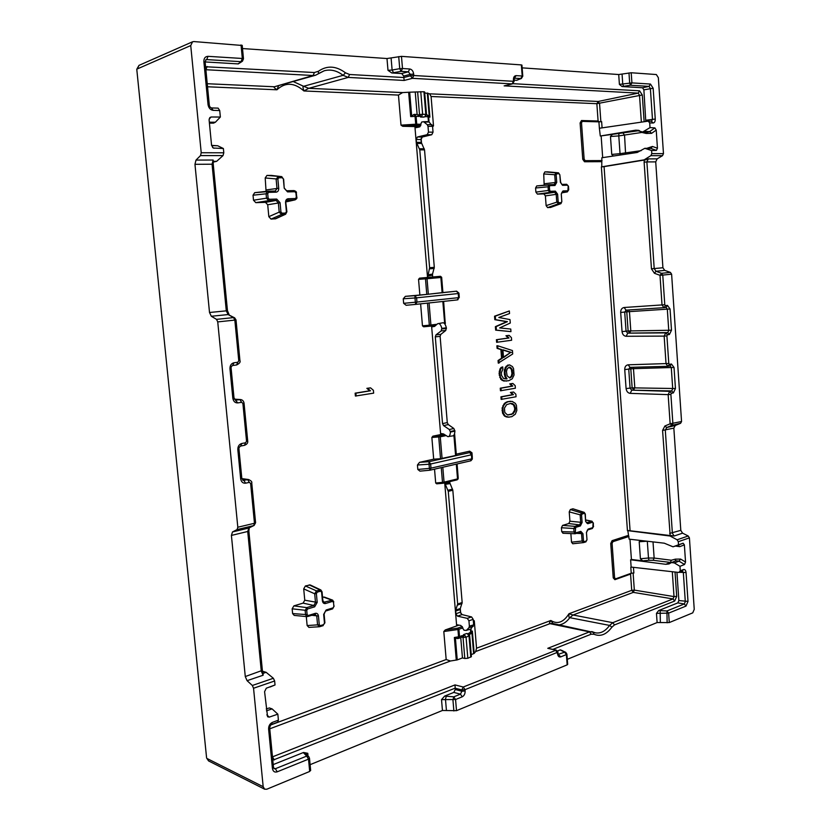 <?xml version="1.0" encoding="UTF-8"?>
<svg xmlns="http://www.w3.org/2000/svg" width="831" height="831" viewBox="0 0 831 831"><rect width="100%" height="100%" fill="white"/><g stroke="black" fill="none" stroke-linecap="round" stroke-linejoin="round"><path stroke-width="1.25" d="M680.277 570.762L679.976 566.316L674.367 562.94L671.49 562.556L668.965 563.958L665.756 564.301L630.615 559.772L631.145 567.085L678.844 572.455L680.277 570.762L683.508 569.567C684.889 569.266 685.741 570.243 686.042 572.507L688.006 601.405L685.99 606.09L684.297 603.96L666.929 610.962L658.682 610.546L677.857 602.88L678.865 600.553L676.933 572.247M627.789 530.521L629.14 539.153L664.291 543.194L673.017 546.798L683.113 543.194L684.37 544.856L685.544 562.026L684.557 564.488L679.976 566.316M678.501 544.648L678.293 541.698L677.12 539.786L670.035 536.016L627.436 530.604L601.374 166.886L644.15 159.843L650.87 155.667L651.795 153.621L651.587 150.515L644.804 148.323L637.242 152.468L601.852 157.755L601.748 166.875M677.12 539.786L688.213 535.985L689.418 537.865L694.238 609.352L692.753 612.852L669.287 622.564L657.113 622.544L567.293 659.326M522.148 67.862L618.711 74.53L631.207 72.754L656.345 74.541L658.349 77.688L663.47 153.642L662.515 155.667L657.144 158.866L655.721 161.879L662.92 267.748L664.727 270.387L670.399 272.391L671.614 274.168L662.764 275.092L664.779 304.738L665.444 305.642L667.449 305.372L670.056 308.976L671.5 330.219L669.422 334.488L667.428 334.81L666.909 335.88L668.789 363.5L669.433 364.362L671.427 363.999L674.024 367.447L675.447 388.534L673.39 392.886L671.697 390.934L669.703 391.349L668.155 394.632L630.199 393.364C627.914 393.053 626.543 391.463 626.086 388.586L624.735 369.577C624.725 366.772 625.868 365.183 628.174 364.809L629.981 367.354L667.667 366.326M671.614 274.168L681.555 421.514L680.599 423.291L675.26 425.482L673.837 428.131L680.797 530.355L682.583 533.159L674.138 536.016L627.852 530.5M650.019 127.61L649.697 122.905L648.201 121.139L599.38 128.265L600.294 136.014L635.694 130.176L642.685 132.004L650.019 127.61L654.89 127.891L656.22 130.083L657.446 148.23L656.417 150.39L651.587 150.515M651.4 121.253L653.114 122.998C654.548 122.832 655.264 121.513 655.254 119.051L653.156 88.242L650.465 84.056L631.913 82.892L619.407 84.388L622.045 86.549L642.529 87.764L643.88 89.841L645.78 121.471M213.318 162.097L216.673 161.318L223.02 155.594L223.799 152.79L223.383 148.52L213.266 148.022L211.562 145.238L209.111 119.976L209.776 117.618L211.105 117.005L220.36 117.026L219.727 110.544L213.235 110.357C210.409 109.972 208.685 108.061 208.041 104.623L203.875 61.671C203.813 58.295 205.184 56.518 208.01 56.331L206.742 59.603L241.032 61.681L238.279 63.904L205.122 61.941M223.02 155.594L200.51 155.594L201.216 152.738L190.735 45.56L192.553 41.789L193.883 41.56L242.112 45.466M206.607 758.017L136.772 69.274L206.607 758.017L208.571 760.926L207.158 758.558L263.178 786.708L253.548 688.255L252.333 685.482L247.077 680.672L245.28 676.548L231.413 535.424L232.493 531.954L237.095 529.576L237.811 527.238L254.473 523.27L250.63 483.465L249.393 482.375L245.623 483.175C242.932 483.445 241.27 481.98 240.658 478.77L237.832 449.675C237.759 446.392 239.079 444.336 241.779 443.484L245.571 442.778L246.547 441.24L242.901 403.461L241.655 402.287L237.843 402.9C235.121 403.035 233.449 401.477 232.825 398.215L229.969 368.798C229.896 365.495 231.226 363.49 233.958 362.773L232.67 365.495M237.811 527.238L217.743 321.898L216.527 319.364L211.323 316.268L209.516 312.498L194.963 164.309L196.002 160.082L213.141 160.03L213.266 164.341L212.061 164.216L213.141 160.03M310.534 770.233L309.683 771.459L308.519 759.129L277.18 771.833C274.594 772.591 273.004 771.459 272.423 768.436L268.61 729.13C268.548 725.93 269.815 723.687 272.402 722.378L271.093 724.445M309.683 771.459L266.793 789.221L264.653 789.201L263.178 786.708M272.402 722.378L278.416 720.145L277.834 714.161L269.234 717.122L267.572 716.758L264.58 691.693L266.304 688.203L275.03 684.962L274.645 680.984L273.368 678.273L266.128 672.321L262.492 671.219M242.507 48.551L386.986 58.534L401.466 56.363L402.495 68.516L409.725 68.973C411.885 69.378 413.204 71.071 413.672 74.084L410.306 74.354L410.431 75.798L403.824 77.512L403.7 76.078L401.726 73.543L391.785 72.962L387.994 70.334L392.118 70.022L393.499 72.713L401.103 71.373L408.333 71.809L410.306 74.354L403.7 76.078M401.466 56.363L521.349 64.911L521.941 65.119L522.782 76.182L522.2 76.016L520.767 78.613L516.633 80.327L514.015 80.171M505.3 85.572L512.083 83.921L513.516 81.313L513.413 79.973C513.371 77.262 514.264 75.808 516.093 75.631L514.358 78.322M557.57 650.953L560.343 649.842L565.714 652.314L564.633 652.179L566.378 654.579L566.898 654.101L567.677 664.333L567.168 664.852L566.378 654.579L560.717 656.885C559.003 657.342 557.954 656.324 557.57 653.831L558.006 652.106L556.303 650.122L547.774 648.315L589.48 631.872L549.966 623.655C549.052 623.79 549.353 622.731 550.849 620.487C557.466 624.611 563.522 622.357 568.986 613.725C568.726 616.623 568.996 617.942 569.796 617.682L609.59 625.411C605.373 631.207 600.668 633.679 595.474 632.838L593.511 632.214M567.168 664.852L456.51 710.671L442.445 710.474L310.108 764.676M556.303 650.122L463.241 687.019L461.797 689.917L465.028 689.657L465.131 690.977C465.183 693.76 464.217 695.703 462.244 696.804L460.457 694.155L453.778 696.835L444.647 696.087L453.83 692.41L455.274 689.522L455.004 684.91L463.241 687.019L465.028 689.657L558.006 652.106M685.99 606.09L668.633 613.122L666.929 610.962L667.137 622.793M688.213 535.985L682.583 533.159M600.294 136.014L639.486 130.602M602.683 157.63L601.145 136.055M599.38 128.265L598.922 121.856L582.219 121.388L581.503 122.843L584.141 159.178L585.19 160.653L602.049 160.591M628.953 536.462L612.883 541.698L612.083 543.401L614.587 577.774L615.584 578.854L631.238 573.245L633.866 573.037L633.451 567.344M630.615 559.772L631.415 559.471L629.971 539.257M242.07 61.463L238.279 63.904M205.589 66.75L314.409 72.526L318.408 71.269C327.019 65.285 336.046 65.805 345.488 72.816L349.571 74.499L403.824 77.512M518.097 79.786L516.633 80.327M432.38 125.502L433.502 125.865L431.081 96.5L596.855 103.698L642.29 94.963L639.579 90.808L512.914 83.682M669.287 622.564L668.633 613.122L656.469 613.361L658.682 610.546M560.343 649.842L562.951 650.912M675.032 572.029L676.704 596.378L674.679 601.052L673.006 598.933L612.779 622.679L609.59 625.411L611.938 627.125C606.422 634.562 600.449 636.941 594.009 634.261L591.205 634.178L552.979 649.343M462.244 696.804L455.565 699.515L441.521 699.629L444.647 696.087M273.212 764.593L303.533 752.471L307.782 753.302L306.421 754.236M272.797 760.209L455.159 688.161M673.39 392.886L671.406 393.312L670.887 394.403L672.881 423.581L671.947 425.358L666.711 427.539L665.299 430.198L672.372 533.18L674.138 536.016M675.26 425.482L666.711 427.539L664.904 425.991L662.577 430.427L670.16 535.413M644.337 160.03L648.294 158.887L646.882 161.92L644.118 162.149L644.337 160.03L604.064 166.626L630.064 530.427M644.118 162.149L651.462 268.829L654.423 273.274L660.001 275.321L662.027 304.956L663.927 307.678L666.098 307.397L664.177 307.647M669.422 334.488L667.719 332.577L665.724 332.888L664.156 336.108L626.148 336.275C623.863 336.056 622.502 334.498 622.045 331.611L620.684 312.456C620.664 309.62 621.817 307.969 624.112 307.501L626.034 310.15L663.855 307.678M631.415 559.471L642.716 560.852L640.41 558.754L639.205 541.75L639.932 540.399M613.309 156.041L611.751 154.441L610.473 136.502L612.53 134.207M671.656 535.465L670.035 536.016M601.81 166.865L604.064 166.626M502.932 350.059L510.618 352.458L503.482 357.122M508.988 367.177L511.325 369.276L511.969 373.514L511.273 376.235L509.434 377.856M510.442 403.461L513.516 404.874L514.68 408.104L514.555 410.296L512.395 413.755L508.541 414.97M470.824 633.658L472.34 631.041L474.189 653.395L475.664 651.546L476.547 648.211L474.283 620.809L473.421 621.817M473.286 620.186L474.283 620.809M460.675 613.226L460.281 608.562M449.851 483.33L449.716 481.658M457.092 463.958L458.203 477.887M472.32 457.06L471.738 458.837L471.406 454.806L472.029 454.536L469.744 452.583L469.702 451.171L471.966 452.791L472.32 457.289M469.702 451.171L456.281 454.162L454.599 433.813M443.64 301.383L445.25 323.695M457.31 299.908L459.283 297.436L458.93 293.083L456.624 291.172L442.913 292.554L441.656 277.274L440.472 276.297L432.671 276.993L432.452 274.386M421.546 143.41L421.13 138.445M433.502 125.865L432.598 126.852M509.33 310.96L494.538 316.206L494.819 319.686L506.671 321.68L495.369 326.656L495.65 330.136L510.951 331.642L510.753 329.055L499.639 327.923L510.276 323.03L510.005 319.582L498.808 317.494L509.538 313.547L509.33 310.96L495.297 316.175L495.567 319.665L507.429 321.659L496.128 326.625L496.398 330.115L510.951 331.642M509.123 335.371L505.944 335.734L508.26 338.02L496.408 339.692L496.616 342.299L511.626 340.243L511.429 337.656L509.123 335.371L506.702 335.714L509.019 337.999L497.156 339.682L497.364 342.289M497.644 345.758L496.886 345.779L497.094 348.376L500.896 349.571L501.581 358.213L498.06 360.519L498.268 363.116L512.706 353.975L512.436 350.547L497.644 345.758L497.852 348.366L501.654 349.55L502.34 358.203L498.818 360.509L499.016 363.116M502.713 366.897L501.083 367.479L499.971 368.974L499.088 373.503L500.792 379.341L503.7 381.024L508.717 380.723L512.228 378.801L514.057 375.02L513.548 368.6L512.478 366.606L509.611 364.902L508.406 365.1L505.85 367.697L504.988 372.205L505.632 376.464L507.045 378.832L506.432 378.936L503.638 378.552L501.54 375.404L501.332 372.818L502.89 369.057L502.713 366.897L500.719 368.974L499.846 373.503L500.459 377.347L502.869 380.432L506.609 381.086M509.611 364.902L506.204 366.201L504.365 370.003L504.396 374.355L505.861 378.905M512.893 383.465L509.735 383.88L512.041 386.072L500.252 388.191L500.459 390.778L515.386 388.222L515.189 385.657L512.893 383.465L510.494 383.891L512.8 386.083L501.01 388.202L501.218 390.788M513.568 392.014L510.411 392.45L512.717 394.621L500.937 396.813L501.145 399.399L516.061 396.751L515.854 394.195L513.568 392.014L511.169 392.461L513.465 394.642L501.695 396.834L501.903 399.42M510.639 401.248L507.18 401.747L504.822 403.066L502.132 407.959L502.547 413.121L504.635 416.196L508.395 417.172L511.854 416.653L515.313 414.212L516.83 410.452L516.425 405.341L515.365 403.378L512.176 401.394L507.928 401.768L505.58 403.087L503.628 405.642L502.89 407.979L503.295 413.142L505.393 416.217L509.154 417.193M550.776 207.335L547.608 207.625L546.123 205.631L545.385 195.887L543.89 193.903L537.418 194.101L535.891 192.106L535.58 188.003L536.722 185.936L549.021 184.711M544.16 185.199L543.734 173.949L544.907 171.872L547.785 171.861M563.169 533.211L561.714 531.663L561.413 527.747L562.577 525.4L568.788 523.54L569.931 521.214L569.225 511.875L570.357 509.538L572.923 508.79L584.172 512.343L581.43 512.987L580.173 515.313L580.713 522.543L579.581 524.891L574.813 526.335L573.795 528.703L574.055 532.162L575.104 533.751L580.131 532.235M583.289 542.601L572.767 543.765L571.51 542.176L570.866 533.575M417.141 114.501L414.004 114.418L410.691 116.589L408.655 92.241L402.588 92.584L398.465 95.077L400.999 125.149L415.718 124.214L415.064 116.392L416.092 116.371L414.492 114.408M432.671 276.993L427.529 277.45L414.908 126.561L402.734 126.302L400.999 125.149M427.529 277.45L419.582 278.146L425.41 277.741L426.76 294.403L405.383 296.345L414.918 295.68L414.991 297.976L416.601 297.83L414.918 295.68L456.624 291.172M419.852 294.88L418.544 279.351L419.582 278.146M458.93 293.083L456.562 291.463L458.878 293.457L459.211 297.571L458.577 297.664L458.234 293.54L416.601 297.83L416.954 302.069L415.355 302.224L415.656 304.395L406.141 305.289L403.648 303.325L403.253 298.786L405.383 296.345M420.611 303.855L422.46 325.835L423.644 326.791L429.471 326.24L423.644 326.791M443.64 433.959L440.669 434.571L431.59 325.991M440.669 434.571L432.878 436.171L438.643 435.787L440.523 458.733L433.689 459.19L419.52 462.348L428.952 461.704L429.056 464.228L430.635 463.999L428.952 461.704L469.744 452.583L471.406 454.806L430.635 463.999L430.988 468.154L429.398 468.383L429.949 470.211L430.988 468.154L471.738 458.837L470.419 460.862M433.689 459.19L431.86 437.48L432.878 436.171M429.648 470.232L419.956 471.146L417.816 469.453L417.442 465.017L419.52 462.348M434.53 469.151L435.693 483.008L436.722 483.829L442.622 483.278L436.722 483.829M459.024 625.141L456.666 625.94L444.71 482.863M456.666 625.94L445.25 629.95L443.806 631.529L446.174 659.534L450.475 660.998L457.237 659.897L462.452 657.934L460.748 637.606M370.564 387.869L366.855 388.347L369.702 390.778L355.138 393.167L355.398 396.044L373.649 393.146L373.399 390.3L370.564 387.869L367.603 388.357L370.449 390.788L355.886 393.188L356.146 396.065M275.663 218.761L271.041 219.093L268.829 216.673L267.707 204.769L265.484 202.359L255.792 202.65L253.497 200.219L253.029 195.212L254.702 192.678L267.489 191.234M287.204 201.653L286.072 201.736M266.065 191.39L265.203 177.969L266.959 175.424L271.394 175.424M294.226 615.397L292.605 613.569L292.159 608.822L293.883 605.872L303.086 603.119L304.769 600.2L303.71 588.899L305.372 585.969L310.212 584.951L320.849 589.958L316.476 590.862L314.689 593.77L315.5 602.537L313.817 605.477L306.743 607.627L305.164 610.619L305.559 614.805L307.003 616.644L314.856 614.369L307.979 616.446M308.945 627.384L307.138 625.546L306.296 616.571M322.553 597.292L324.319 597.073L332.618 600.127L323.924 602.205L322.854 600.533L322.044 591.807L320.849 589.958L321.794 591.672M510.618 352.458L503.524 357.579L502.911 349.799L511.366 352.448M509.725 377.939L507.107 375.768L506.463 371.519L507.17 368.787L509.476 367.094L512.083 369.276L512.717 373.514L512.021 376.235L509.725 377.939M510.514 403.45L512.343 403.534L514.275 404.894L515.438 408.125L515.303 410.317L513.153 413.786L507.44 414.929L504.781 412.415L504.438 408.114L506.63 404.635L510.514 403.45M494.819 319.686L495.567 319.665M506.671 321.68L507.429 321.659M494.538 316.206L495.297 316.175M495.65 330.136L496.398 330.115M495.369 326.656L496.128 326.625M496.408 339.692L497.156 339.682M508.26 338.02L509.019 337.999M505.944 335.734L506.702 335.714M498.06 360.519L498.818 360.509M501.581 358.213L502.34 358.203M500.896 349.571L501.654 349.55M497.094 348.376L497.852 348.366M501.083 367.479L501.841 367.479M506.287 378.832L507.045 378.832M504.874 376.453L505.632 376.464M504.396 374.355L505.155 374.355M504.23 372.205L504.988 372.205M504.365 370.003L505.113 369.992M505.103 367.697L505.85 367.697M506.204 366.201L506.962 366.201M507.648 365.1L508.406 365.1M503.7 381.024L504.448 381.024M502.111 380.421L502.869 380.432M500.792 379.341L501.54 379.341M499.701 377.336L500.459 377.347M499.223 375.228L499.982 375.228M499.088 373.503L499.846 373.503M499.223 371.291L499.982 371.291M499.971 368.974L500.719 368.974M509.569 377.825L510.327 377.835M510.431 377.243L511.19 377.243M511.273 376.235L512.021 376.235M511.771 374.843L512.519 374.843M511.969 373.514L512.717 373.514M511.73 370.512L512.488 370.512M511.325 369.276L512.083 369.276M510.629 368.091L511.387 368.091M509.663 367.385L510.411 367.375M500.252 388.191L501.01 388.202M512.041 386.072L512.8 386.083M509.735 383.88L510.494 383.891M500.937 396.813L501.695 396.834M512.717 394.621L513.465 394.642M510.411 392.45L511.169 392.461M507.18 401.747L507.928 401.768M506.858 417.048L507.606 417.079M505.913 416.809L506.671 416.83M504.635 416.196L505.393 416.217M503.628 415.085L504.375 415.105M502.547 413.121L503.295 413.142M502.038 410.597L502.786 410.618M502.132 407.959L502.89 407.979M502.88 405.632L503.628 405.642M503.679 404.167L504.438 404.178M504.822 403.066L505.58 403.087M505.705 402.464L506.453 402.484M511.595 403.513L512.343 403.534M510.629 414.544L511.387 414.576M512.395 413.755L513.153 413.786M514.057 411.698L514.815 411.719M514.555 410.296L515.303 410.317M514.68 408.104L515.438 408.125M514.212 406.037L514.971 406.058M513.516 404.874L514.275 404.894M355.138 393.167L355.886 393.188M369.702 390.778L370.449 390.788M366.855 388.347L367.603 388.357M276.069 192.169C277.866 191.919 278.749 190.652 278.728 188.336L277.876 179.081L278.749 177.792L282.26 177.741L283.371 178.997L284.223 188.221L287.547 191.888L294.828 191.712L295.929 192.927L296.335 197.279L295.452 198.536L288.18 198.744C286.415 198.993 285.542 200.261 285.552 202.567L286.404 211.76L285.532 213.058L282.041 213.193L280.93 211.967L280.068 202.733L276.713 199.066L269.254 199.284L268.112 198.058L267.696 193.623L268.61 192.345L276.069 192.169L275.269 191.026L276.993 188.481L278.728 188.336M266.315 189.904L276.993 188.481L276.131 179.226L278.021 176.671L278.749 177.792M266.959 175.424L281.761 176.639L283.371 178.997M296.272 193L296.812 197.3L295.15 199.845L295.452 198.536M286.82 201.715L294.828 199.887L287.318 200.126L285.552 202.567M285.812 202.639L286.892 211.78L285.625 214.221L285.023 214.367L285.532 213.058M275.019 218.927L285.023 214.367L281.532 214.502L279.195 212.113L280.93 211.967M268.829 216.673L279.195 212.113L278.333 202.878L276.1 200.437L276.713 199.066M265.484 202.359L276.1 200.437L268.642 200.655L266.502 198.183L268.112 198.058M253.497 200.219L266.502 198.183L266.086 193.748L267.624 191.213L268.61 192.345M582.105 522.429L580.402 525.95L575.644 527.394L575.322 532.037L576.049 532.806L580.807 531.341L582.947 533.679L583.487 540.888L584.193 541.677L586.426 540.971L586.987 539.776L586.457 532.588L588.14 529.077L592.804 527.633L593.116 523.063L592.41 522.294L587.746 523.717L585.616 521.369L585.086 514.16L584.37 513.361L582.126 514.015L581.565 515.199L582.105 522.429L569.931 521.214M556.728 182.394L554.952 185.51L549.977 185.625L549.374 186.663L549.644 190.278L550.402 191.286L555.368 191.151L557.601 194.153L558.162 201.704L558.91 202.712L561.247 202.619L561.829 201.569L561.268 194.039L563.023 190.933L567.895 190.787L568.217 186.196L567.48 185.209L562.608 185.323L560.395 182.311L559.834 174.77L559.097 173.741L556.749 173.772L556.157 174.822L556.728 182.394L555.305 182.508L554.194 184.575L549.249 184.7M317.193 602.402L314.669 606.817L307.595 608.967L306.732 610.453L307.127 614.649L308.208 615.532L315.281 613.351C317.016 613.018 318.076 613.912 318.46 616.02L319.27 624.756L320.319 625.66L323.643 624.6L324.464 623.115L323.664 614.4L326.147 609.996L333.054 607.866L333.885 606.401L333.501 602.288L332.462 601.405L325.555 603.503C323.841 603.825 322.792 602.932 322.407 600.823L321.597 592.088L320.548 591.173L317.213 592.15L316.382 593.635L317.193 602.402L304.769 600.2M580.391 532.193L581.555 533.793L582.095 541.002L583.476 542.601L585.969 541.833L583.84 542.498M593.116 523.063L592.046 521.234L586.561 522.689L585.595 521.11M549.977 185.625L549.083 184.7L548.065 186.767L548.346 190.382L549.727 192.418L554.692 192.273L556.188 194.267L556.749 201.819L558.349 203.792L560.956 203.647L561.829 201.621M561.268 194.039L562.244 192.054L567.355 191.888L568.726 189.78L568.466 186.217L566.7 184.295L561.881 184.409M559.834 174.77L558.484 172.838L556.043 172.858L554.734 174.936L555.305 182.508L544.461 183.724M314.97 614.317L316.767 616.155L317.577 624.902L319.447 626.751L323.217 625.608L320.008 626.616M333.792 601.883L332.618 600.127L333.792 601.883M431.081 96.5L429.669 93.82L598.185 101.465L596.855 103.698L598.091 121.004L599.473 121.845M598.922 121.856L601.623 121.627L602.08 127.922M207.168 66.49L205.88 69.721L313.09 75.507L315.583 75.226L324.204 70.78C330.655 69.066 336.96 70.583 343.11 75.33L348.22 77.418L308.748 88.325L303.616 86.299C302.702 85.957 302.806 87.504 303.907 90.963C294.319 82.466 285.324 82.072 276.92 89.79L278.468 86.008M403.824 77.553L404.188 80.451L348.22 77.418L349.571 74.499M207.532 86.777L276.92 89.79C274.209 87.795 273.368 86.788 274.386 86.767L313.09 75.507L314.409 72.526M429.669 93.82L424.724 92.916M423.935 91.753L424.641 91.94L426.511 114.501L425.815 114.366L424.797 116.901L420.528 117.015L418.71 114.709L419.51 114.533L421.327 116.839L422.636 114.273L419.51 114.533L417.629 91.909L423.935 91.753L425.815 114.366L422.636 114.273L420.756 91.607M417.629 91.909L408.655 92.241M207.231 83.723L274.386 86.767L315.583 75.226L318.387 73.782L318.408 71.269M402.588 92.584L308.748 88.325L303.907 90.963L398.465 95.077M420.06 126.655L414.908 126.561M417.349 114.481L418.855 116.454L418.71 114.709M415.282 92.48L417.12 114.47M427.238 114.886L429.897 117.129L427.913 93.124M467.822 658.277L466.066 637.2L464.394 634.78L463.044 637.439L466.066 637.2L469.66 635.622L471.395 656.615L467.822 658.277L464.799 658.484L463.044 637.439L462.244 637.263L462.109 635.642L461.278 637.419L458.702 638.343L459.522 636.567L458.546 636.806L458.203 638.374M464.799 658.484L462.452 657.934M472.34 631.041L468.165 633.721M425.43 116.641L428.63 116.776L426.687 114.771M641.366 122.126L639.506 95.201L638.156 93.124L639.579 90.808M404.188 80.451L412.405 78.332L512.384 83.889L514.109 81.469L513.516 81.313L413.796 75.517L410.431 75.798L412.405 78.332L413.796 75.517L413.672 74.084M513.413 79.973L514.005 80.14L514.41 78.259L521.359 78.498L522.782 76.182M409.725 68.973L408.333 71.809L401.726 73.543M402.495 68.516L401.103 71.373L399.732 68.672L402.495 68.516M391.785 72.962L393.499 72.713M651.566 121.243L652.47 119.28L650.372 88.47L649.021 86.382L630.469 85.261L629.669 83.027L628.974 72.941M622.045 86.549L630.469 85.261L631.913 82.892L631.207 72.754M642.529 87.764L649.021 86.382L650.465 84.056M623.562 86.341L622.751 84.118L622.066 74.239M643.88 89.841L653.156 88.242M645.957 120.235L655.254 119.051M648.201 121.139L651.525 121.243M269.982 687.04L275.03 684.962M223.383 148.52L217.68 145.757L211.583 145.373M209.422 123.133L213.546 123.133L215.406 122.219L220.36 117.026M211.874 107.968L218.138 108.134L219.727 110.544M278.416 720.145L277.637 722.212L271.675 724.435M277.834 714.161L272.09 708.885L269.327 707.939L266.252 708.978M455.004 684.91L272.464 756.864L274.292 759.95M200.51 155.594L196.002 160.082M213.463 161.328L216.673 161.318M266.128 672.321L263.115 673.339L263.115 675.239L261.287 671.168L247.721 531.476L248.843 528.028L254.13 525.431L255.584 522.741L251.751 483.008C252.219 481.897 251.149 480.734 248.542 479.529L243.182 480.38L241.811 478.313L238.985 449.27C238.663 448.138 239.224 447.057 240.678 446.039L240.491 446.05M245.28 676.548L262.367 670.378L263.115 673.339M232.493 531.954L248.843 528.028L254.13 525.431M237.095 529.576L253.673 525.608L254.473 523.27L255.584 522.741M245.623 483.175L243.815 480.349L242.756 480.204M240.658 478.77L241.811 478.313M237.832 449.675L238.985 449.27M241.779 443.484L240.678 446.039L244.47 445.333L240.886 445.977M242.901 403.461L244.044 403.139C243.639 400.989 242.444 399.794 240.46 399.534L235.63 400.178L233.999 397.904L231.143 368.538C230.893 367.146 231.423 366.128 232.753 365.484M237.843 402.9L235.339 400.116M232.825 398.215L233.999 397.904M229.969 368.798L231.143 368.538M233.958 362.773L237.78 362.274L238.777 360.779L234.841 320.101L236.014 319.935L234.654 317.837L228.13 314.565L226.292 310.846L227.465 310.701L213.266 164.341M217.743 321.898L234.841 320.101L233.563 317.598L234.654 317.837M666.909 335.88L664.156 336.108L666.036 363.718L667.833 366.336L669.994 365.952M671.427 363.999L670.108 365.931M670.15 365.931L671.292 367.676L672.726 388.752L671.697 390.934L631.757 390.165L630.085 388.264L628.745 369.244L629.971 367.354L667.833 366.336L669.433 364.362M674.024 367.447L633.471 368.652L634.801 387.63L633.762 389.76L632.142 387.848L675.447 388.534M681.555 421.514L670.139 423.8L664.904 425.991M680.599 423.291L671.947 425.358L670.139 423.8L668.155 394.632L670.887 394.403M630.199 393.364L631.757 390.165L669.703 391.349L671.406 393.312M667.449 305.372L666.098 307.397L667.314 309.205L668.758 330.447L667.719 332.577L627.727 333.138L626.055 331.278L624.704 312.124L626.034 310.15L664.083 307.667L665.444 305.642M670.056 308.976L629.451 311.625L630.791 330.748L629.753 332.836L628.122 330.967L671.5 330.219M626.148 336.275L627.727 333.138L665.724 332.888L667.428 334.81M662.764 275.092L660.001 275.321L661.58 273.306L662.764 275.092M655.721 161.879L646.882 161.92L654.205 268.61L656.002 271.27L654.423 273.274M644.15 159.843L645.853 159.832M620.684 312.456L626.771 311.854L627.582 310.046M622.045 331.611L628.122 330.967L626.771 311.854L629.451 311.625L628.62 309.984M624.735 369.577L630.802 368.871L631.342 367.323M626.086 388.586L632.142 387.848L630.802 368.871L633.471 368.652L632.931 367.281M190.735 45.56L137.25 68.952L138.985 65.379L192.553 41.789M456.281 454.162L455.585 455.502L440.523 458.733M442.913 292.554L426.76 294.403M406.11 305.289L415.656 304.395L416.954 302.069L458.577 297.664L457.258 299.918L458.026 299.7M475.664 651.546L549.966 623.655L552.48 623.437M552.968 623.541L550.849 620.487L476.547 648.211M631.352 573.213L630.552 574.065L631.716 590.332L568.986 613.725L573.047 615.002L569.796 617.682C566.7 621.931 563.158 624.31 559.19 624.829M633.108 572.995L634.333 590.114L631.716 590.332L633.305 592.378L573.047 615.002L612.779 622.679L614.483 624.933L611.938 627.125M672.3 571.718L674.014 596.596L673.006 598.933L633.305 592.378L634.333 590.114L674.014 596.596L676.704 596.378M471.229 654.631L474.189 653.395M560.717 656.885L558.463 654.527M547.774 648.315L555.721 650.174L557.57 653.831M465.131 690.977L461.901 691.236L460.457 694.155L453.83 692.41M456.51 710.671L455.565 699.515L453.778 696.835L452.937 699.868L453.871 710.962M446.392 710.027L445.468 699.162L446.309 696.139M458.13 638.385L455.43 638.301L454.37 637.491L456.271 660.136M470.419 629.14L470.699 632.547L469.879 634.313L471.25 632.235L470.969 628.807M469.66 635.622L467.998 633.679L466.586 633.534L463.594 634.604L462.244 637.263M467.998 633.679L467.365 633.71L469.037 636.13L470.782 657.165M683.508 569.567L682.074 571.261M682.521 571.24L683.342 572.725L685.305 601.623L684.297 603.96L677.857 602.88M686.042 572.507L679.592 572.32M688.006 601.405L678.865 600.553M660.344 622.201L660.157 610.567M268.61 729.13L269.691 728.226L269.202 727.811M272.423 768.436L273.492 767.46L273.004 767.023M277.18 771.833L275.383 768.717L274.116 768.748L273.492 767.46L269.701 728.257M303.533 752.471L308.81 756.688L309.496 758.225L308.519 759.129L306.712 756.096L275.383 768.717L273.596 767.989M310.659 770.482L309.496 758.225L308.81 756.688L306.712 756.096L303.845 753.146M213.235 110.357L211.427 107.957M208.041 104.623L209.287 104.872L205.132 61.993L206.036 59.697L206.742 59.603L205.621 59.988M203.875 61.671L205.132 61.993M208.01 56.331L242.33 58.482L241.032 61.681L242.455 61.193L243.473 58.793L242.455 61.193L238.507 63.52M521.359 78.498L517.162 80.036M685.544 562.026L680.61 559.076L675.364 559.149L671.344 560.229L654.142 558.058L648.492 558.017L648.907 560.281L642.716 560.852M618.898 133.76L618.794 135.91L641.896 132.43L646.175 133.448L651.577 133.355L656.22 130.083M641.158 150.66L620.04 153.652L618.794 135.91L610.473 136.502M456.562 624.683L460.893 625.494L463.989 630.199L466.16 630.428L470.429 629.14M470.938 628.838L473.67 624.829L473.213 619.344L468.933 620.757L467.24 618.357L457.486 616.135L455.835 613.756L460.405 612.198L462.015 614.576L471.582 616.934L473.213 619.344M455.835 613.756L455.72 610.068L457.673 604.023L462.161 602.517L460.301 608.521L460.405 612.198M462.161 602.517L452.822 490.217L448.273 491.35L444.834 483.258L449.685 482.541L452.822 490.217M449.613 481.679L449.685 482.541M440.762 434.551L440.679 433.46L443.474 433.927L447.867 436.649L452.355 435.932C453.788 436.13 454.64 434.54 454.921 431.154L453.851 428.505L448.283 424.568L443.577 425.607L442.539 423.623L435.299 336.856L436.005 334.862L441.157 330.935L441.832 328.39C440.814 324.62 439.433 323.062 437.708 323.695L434.509 326.427L431.767 326.874L431.684 325.981M436.005 334.862L440.794 334.384L440.118 336.378L447.275 422.584L448.283 424.568M440.794 334.384L445.748 330.499L446.372 327.819C445.354 323.913 443.962 322.272 442.206 322.916L437.708 323.695M427.633 277.44L429.606 267.717L434.301 267.333L432.525 274.074L432.577 277.118M434.301 267.333L424.537 149.881L419.78 149.86L416.414 142.33L421.275 142.381L424.537 149.881M416.414 142.33L416.175 139.494L417.474 136.97L427.165 134.674L428.484 132.129L433.034 132.171L431.767 134.715L422.283 137.042L421.037 139.546L421.275 142.381M433.034 132.171L432.556 126.312L428.007 126.343L427.311 124.712L423.602 121.731L421.733 122.001L419.354 126.998L415.022 127.839M423.758 121.731L429.035 121.97L432.556 126.312M416.102 126.572L416.892 127.475M457.486 624.85L457.33 625.743M428.484 132.129L428.007 126.343M429.606 267.717L419.78 149.86M447.867 436.649C449.291 436.836 450.142 435.299 450.433 432.047L449.342 429.523L443.577 425.607M457.673 604.023L448.273 491.35M466.627 630.137L468.954 627.696L469.38 626.169L468.933 620.757M434.738 326.354L431.767 326.874M678.293 541.698L689.418 537.865M663.47 153.642L651.795 153.621M649.697 122.905L653.114 122.998M223.799 152.79L201.216 152.738M242.205 45.31L243.473 58.793L242.33 58.482L241.042 44.926M253.548 688.255L274.645 680.984M516.093 75.631L522.2 76.016L521.349 64.911M631.238 573.245L630.802 567.209M209.516 312.498L226.292 310.846L212.061 164.216L194.963 164.309M662.577 430.427L673.837 428.131M680.797 530.355L669.672 533.409M662.92 267.748L651.462 268.829M231.413 535.424L247.721 531.476L248.843 530.926L249.3 527.841M386.986 58.534L387.994 70.334M618.711 74.53L619.407 84.388M644.129 121.721L642.29 94.963M656.469 613.361L657.113 622.544M674.679 601.052L614.483 624.933M441.521 699.629L442.445 710.474M308.021 755.878L307.782 753.302M624.112 307.501L664.779 304.738M628.174 364.809L668.789 363.5M504.126 85.863L638.156 93.124L598.185 101.465L599.556 103.48L600.865 121.731M598.091 121.004L581.513 120.526L580.111 122.957L582.76 159.303L584.505 161.754L601.374 161.671M628.143 535.455L612.063 540.68L610.733 543.505L613.236 577.888L614.898 579.685L630.552 574.065M446.174 659.534L270.948 724.892M267.852 191.203L275.269 191.026L254.702 192.678M265.203 177.969L277.876 179.081M270.958 175.372L281.532 176.619L282.26 177.741M283.631 179.101L284.223 188.221M284.482 188.325L287.547 191.888M286.695 190.766L294.018 190.59L294.828 191.712M286.799 190.766L294.018 190.59C295.898 191.213 296.698 192.003 296.407 192.958L295.929 192.927M287.121 201.673L295.15 199.845C296.677 198.91 297.228 198.058 296.812 197.3L296.335 197.279M288.18 198.744L287.121 200.178M275.622 218.782L285.625 214.221L286.404 211.76M271.041 219.093L281.532 214.502L282.041 213.193M280.068 202.733L267.707 204.769M255.792 202.65L268.642 200.655L269.254 199.284M253.029 195.212L267.696 193.623M575.644 527.394L574.813 526.335L562.577 525.4M575.062 528.578L561.413 527.747M575.322 532.037L561.714 531.663M576.049 532.806L575.104 533.751L562.867 533.253M580.807 531.341L580.464 532.193M582.947 533.679L576.631 533.357M583.487 540.888L571.51 542.176M584.193 541.677L583.476 542.601L572.767 543.765M586.426 540.971L586.966 539.506M586.987 539.776L586.437 532.318M586.457 532.588L587.465 529.96M588.14 529.077L587.673 529.949M592.804 527.633L592.129 528.526M593.365 526.47L593.344 522.917M592.41 522.294L591.589 521.245L585.762 520.081M587.746 523.717L586.364 522.585M585.616 521.369L585.315 514.015L584.172 512.343M584.37 513.361L583.674 512.332L572.923 508.79M582.126 514.015L581.43 512.987L570.357 509.538M581.565 515.199L569.225 511.875M580.402 525.95L579.581 524.891L568.788 523.54M554.952 185.51L554.163 184.575L536.722 185.936M549.374 186.663L535.58 188.003M549.644 190.278L535.891 192.106M550.402 191.286L549.727 192.418L537.418 194.101M555.368 191.151L554.692 192.273L543.89 193.903M557.601 194.153L545.385 195.887M558.162 201.704L546.123 205.631M558.91 202.712L558.349 203.792L547.608 207.625M561.247 202.619L560.686 203.699L550.267 207.521M561.829 201.569L561.268 194.101M563.023 190.933L562.182 192.065M567.895 190.787L567.22 191.899L561.631 192.875L567.355 191.888M567.48 185.209L566.7 184.295L561.839 184.399M562.608 185.323L561.777 184.409M561.829 184.399L560.645 182.332L559.845 174.853M559.097 173.741L558.39 172.827L547.587 171.84M556.749 173.772L556.043 172.858L544.907 171.872M556.157 174.822L543.734 173.949M314.669 606.817L313.817 605.477L303.086 603.119M307.595 608.967L306.743 607.627L293.883 605.872M306.732 610.453L292.159 608.822M307.127 614.649L292.605 613.569M308.208 615.532L307.003 616.644L294.153 615.397M315.281 613.351L315.365 614.327M318.46 616.02L311.864 615.293M319.27 624.756L307.138 625.546M320.319 625.66L319.447 626.751L308.883 627.384M323.643 624.6L324.911 622.803L324.111 614.099L325.513 611.014M326.147 609.996L325.721 611.014M325.918 610.899L332.618 608.874L334.166 605.996M333.054 607.866L332.618 608.874L325.742 611.003M333.885 606.401L333.501 602.288M332.462 601.405L331.611 600.086L323.363 597.042M325.555 603.503L324.703 602.184L323.373 601.862M320.548 591.173L319.81 589.885L309.163 584.879M317.213 592.15L316.476 590.862L305.372 585.969M316.382 593.635L314.689 593.77L303.71 588.899M318.626 73.523L324.204 70.78M345.488 72.816L343.11 75.33L303.616 86.299L293.468 81.646M410.691 116.589L415.064 116.392L414.004 114.418M420.808 125.574L416.092 125.471L416.747 124.183L415.718 124.214L415.583 125.481L402.734 126.302M421.057 124.286L416.747 124.183L416.092 116.371L418.855 116.454M428.443 121.638L428.038 116.714L427.02 114.823M411.625 115.436L409.683 92.231M427.311 93.041L429.201 115.956M420.528 117.015L423.727 117.109M429.066 122.001L428.63 116.776L429.897 117.129M391.11 58.191L392.118 70.022L399.732 68.672L398.714 56.591M450.475 660.998L269.753 728.818M445.25 629.95L457.59 628.174L457.943 629.503L443.806 631.529M462.109 635.642L459.522 636.567L458.909 629.275L457.943 629.503L458.546 636.806L454.37 637.491M457.59 628.174L462.348 626.564M263.115 675.239L247.077 680.672M252.333 685.482L273.368 678.273M250.63 483.465L251.751 483.008M249.393 482.375L247.586 479.57L241.883 478.781M245.571 442.778L244.47 445.333C247.004 444.346 248.085 442.85 247.69 440.856L244.044 403.139M246.547 441.24L247.69 440.856M241.655 402.287L239.847 399.566L234.404 399.233M232.846 365.463L236.586 364.975C239.557 363.49 240.678 362.015 239.93 360.54L236.014 319.935M237.78 362.274L236.586 364.975L232.763 365.484M238.777 360.779L239.93 360.54M211.323 316.268L228.13 314.565L233.563 317.598L216.527 319.364M670.399 272.391L661.58 273.306L656.002 271.27L664.727 270.387M648.294 158.887L657.144 158.866M662.515 155.667L650.87 155.667M429.066 302.951L430.915 325.025L430.292 326.157L435.537 325.503L429.471 326.24L429.336 325.191L422.46 325.835M444.949 324.132L443.515 301.393M445.437 322.999L444.658 323.332L442.84 301.466M427.487 303.118L429.336 325.191L436.389 324.35M442.809 467.251L444.055 482.146L457.528 478.895L456.302 464.145M445.406 435.745L440.264 436.805L442.082 458.525M455.585 455.502L453.892 435.039M442.134 292.876L440.856 277.492L427.041 278.738L428.339 294.267M458.213 477.586L457.008 479.882L443.692 483.081M457.268 479.747L458.172 478.594L456.957 463.989M458.151 478.895L457.008 479.882L443.546 483.143L444.055 482.146L442.497 482.375L442.622 483.289L443.546 483.143L442.622 483.289M441.261 467.604L442.497 482.375L435.693 483.008M417.442 465.017L429.056 464.228L429.398 468.383L417.816 469.453M431.86 437.48L440.264 436.805L439.422 435.683L444.512 434.634M438.643 435.787L439.422 435.683M456.229 455.222L454.484 434.083M470.948 460.738L472.34 459.034L471.966 452.791M403.253 298.786L414.991 297.976L415.355 302.224L403.648 303.325M418.544 279.351L427.041 278.738L426.199 277.679L440.472 276.297M425.41 277.741L426.199 277.679M442.798 292.782L441.531 277.419L440.357 276.411M440.025 276.453L440.856 277.492L441.656 277.274M415.708 304.385L457.258 299.918L415.677 304.385M594.009 634.261L593.282 632.069L591.984 631.622L589.48 631.872L591.205 634.178M560.904 650.289L564.633 652.179L558.328 654.309M455.17 688.203L461.797 689.917L461.901 691.236L455.274 689.522M457.237 659.897L455.43 638.301M470.138 634.178L470.689 633.804M471.883 632.381L473.639 653.717M458.078 628.059L458.909 629.275L462.929 627.852M466.586 633.534L463.594 634.604M458.421 638.395L457.32 638.603M614.898 579.685L615.293 578.885M613.236 577.888L614.587 577.774M610.733 543.505L612.083 543.401M612.063 540.68L612.883 541.698M212.57 147.502L214.138 148.261M217.68 145.757L211.614 145.591M211.105 117.005L209.132 119.103M215.406 122.219L209.329 122.199M272.09 708.885L266.439 710.837M266.834 714.889L269.234 717.122M581.513 120.526L582.219 121.388M580.111 122.957L581.503 122.843M582.76 159.303L584.141 159.178M584.505 161.754L585.19 160.653M671.469 562.556L653.145 560.312L654.142 558.058L653.01 541.905M675.364 546.05L679.768 546.663L684.37 544.856M657.446 148.23L652.47 146.464L646.975 148.271M625.608 154.202L624.548 135.256L623.229 133.272M684.557 564.488L679.01 561.154L674.367 562.94M680.61 559.076L679.01 561.154L676.039 560.759L671.49 562.556M675.364 559.149L675.582 560.946M671.344 560.229L670.347 562.504L665.756 564.301M653.145 560.312L648.907 560.281M640.41 558.754L648.492 558.017L647.307 541.251M639.205 541.75L647.079 541.22M677.535 545.354L673.255 546.715M679.768 546.663L677.919 545.24L683.113 543.194M651.577 133.355L649.655 131.578L654.89 127.891M646.175 133.448L646.393 132.191M642.685 132.004L647.536 132.243L649.655 131.578L644.752 131.36M641.896 132.43L641.802 131.838M638.675 130.322L635.694 130.176M611.751 154.441L620.04 153.652L620.227 155.013M652.47 146.464L650.808 148.396L644.804 148.323M656.417 150.39L650.808 148.396L645.926 148.5M424.475 122.084L429.035 121.97M431.871 124.692L427.311 124.712M469.38 626.169L473.67 624.829M427.165 134.674L431.767 134.715M417.474 136.97L422.283 137.042M416.175 139.494L421.037 139.546M416.715 143.42L421.566 143.462M424.246 148.801L419.478 148.78M429.492 268.849L434.198 268.455M427.622 274.895L432.525 274.074M427.508 276.027L432.421 275.196M446.372 327.819L441.832 328.39M441.874 328.92L446.434 328.494M441.157 330.935L445.748 330.499M435.299 336.856L440.118 336.378M447.275 422.584L442.539 423.623M449.342 429.523L453.851 428.505M450.381 431.518L454.858 430.5M454.921 431.154L450.433 432.047M445.136 484.359L449.976 483.632M452.542 489.127L447.971 490.259M457.549 605.041L462.046 603.535M455.72 610.068L460.301 608.521M455.606 611.086L460.187 609.528M457.486 616.135L462.015 614.576M471.582 616.934L467.24 618.357M468.954 627.696L473.265 626.345M271.186 175.393L281.761 176.639M587.694 529.939L592.337 528.506L593.594 526.324M585.751 519.967L592.046 521.234M550.538 207.459L560.956 203.647M547.691 171.84L558.484 172.838M504.729 85.759L512.384 83.889M514.109 81.469L514.005 80.14M262.367 670.378L248.843 530.926M229.148 314.752L227.465 310.701M234.363 399.171L240.46 399.534M241.852 478.614L248.542 479.529M208.571 760.926L264.653 789.201M138.985 65.379L136.772 69.274M472.34 459.034L470.689 460.831L429.949 470.211L419.956 471.146M430.292 326.157L429.471 326.24M595.474 632.838L552.49 623.437M558.39 654.516L558.1 653.374M566.898 654.101L565.714 652.314M469.879 634.313L469.266 634.541M679.394 572.403L682.615 571.198M269.691 728.226C269.94 726.076 270.584 724.819 271.633 724.445M218.138 108.134L211.656 107.937C210.222 107.552 209.433 106.524 209.287 104.872M424.797 116.901L426.511 114.501M673.017 546.798L677.681 545.323M423.665 121.731L428.194 121.617M466.253 630.397L470.481 629.119"/></g></svg>
